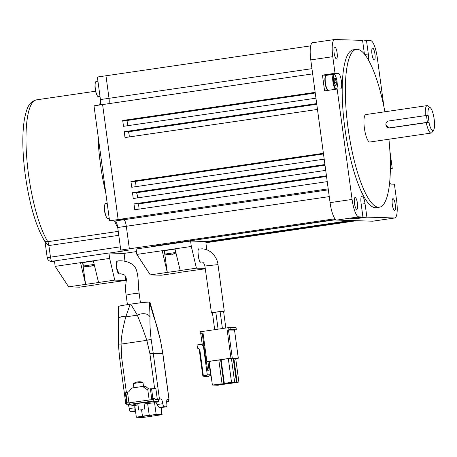<?xml version="1.0" encoding="UTF-8"?>
<svg xmlns="http://www.w3.org/2000/svg" width="457" height="457" viewBox="0 0 457 457"><rect width="100%" height="100%" fill="white"/><g stroke="black" fill="none" stroke-linecap="round" stroke-linejoin="round"><path stroke-width="0.69" d="M433.596 130.108L431.939 132.49A13.87 3.405 -98.3 0 1 431.151 133.061A13.87 3.405 -98.3 0 1 426.267 122.665L428.929 122.373A11.688 2.868 81.7 0 0 433.596 130.108A11.688 2.868 81.7 0 0 434.15 119.117A11.688 2.868 81.7 0 0 430.323 107.732A11.688 2.868 81.7 0 0 428.003 115.507L429.117 122.379L428.192 115.512L426.467 115.461L388.747 120.974A3.467 3.359 -88.2 0 0 389.101 127.869A3.467 3.359 -88.2 0 0 389.672 127.84L427.392 122.327L426.467 115.461M425.33 115.627A13.87 3.405 -98.3 0 1 427.141 105.607A13.87 3.405 -98.3 0 1 428.06 105.927L430.323 107.732M389.65 182.566A7.866 1.931 81.7 0 0 391.015 184.114L394.402 184.217L396.647 200.817A17.475 4.284 81.7 0 1 394.825 217.972A17.475 4.284 81.7 0 1 394.637 217.983L366.897 217.121L365.029 203.645A7.866 1.931 81.7 0 0 361.933 195.802A7.866 1.931 81.7 0 0 361.11 203.525L362.932 217.001L350.359 218.834L354.324 218.96L366.897 217.121M374.946 54.115A6.01 1.474 81.7 0 0 372.581 48.122A6.01 1.474 81.7 0 0 371.952 54.023A6.01 1.474 81.7 0 0 374.317 60.016A6.01 1.474 81.7 0 0 374.946 54.115M337.112 52.938A6.01 1.474 81.7 0 0 334.752 46.951A6.01 1.474 81.7 0 0 334.124 52.846A6.01 1.474 81.7 0 0 336.489 58.839A6.01 1.474 81.7 0 0 337.112 52.938M357.465 203.474A6.01 1.474 81.7 0 0 355.106 197.487A6.01 1.474 81.7 0 0 354.478 203.382A6.01 1.474 81.7 0 0 356.843 209.375A6.01 1.474 81.7 0 0 357.465 203.474M395.294 204.65A6.01 1.474 81.7 0 0 392.934 198.658A6.01 1.474 81.7 0 0 392.306 204.559A6.01 1.474 81.7 0 0 394.671 210.546A6.01 1.474 81.7 0 0 395.294 204.65M384.914 111.776A79.758 19.565 81.7 0 0 356.323 49.373A79.758 19.565 81.7 0 0 348.011 127.674A79.758 19.565 81.7 0 0 379.384 207.21A79.758 19.565 81.7 0 0 388.924 139.231M356.323 49.373L353.181 49.83A79.758 19.565 81.7 0 0 344.869 128.131A79.758 19.565 81.7 0 0 376.242 207.667L379.384 207.21M385.851 124.521L385.879 125.041L389.204 128.029L426.267 122.665M427.141 105.607L365.846 114.564A13.87 3.405 81.7 0 0 364.4 128.183A13.87 3.405 81.7 0 0 369.862 142.013L431.151 133.061M428.929 122.373L427.392 122.327M109.497 253.018L128.183 250.287L120.768 250.059L129.36 248.802L136.106 249.014L129.36 248.802L126.315 226.266A6.552 1.605 81.7 0 0 123.807 219.726L118.146 219.554L328.212 188.855M138.951 209.14A2.948 0.725 81.7 0 0 138.711 205.93A2.948 0.725 81.7 0 0 137.774 204.033L133.981 203.913L134.769 209.752L327.235 181.629M133.981 203.913L326.441 175.791M137.431 197.898A2.948 0.725 81.7 0 0 137.191 194.682A2.948 0.725 81.7 0 0 136.255 192.785L132.456 192.665L133.25 198.509L325.71 170.381M132.456 192.665L324.921 164.543M135.912 186.65A2.948 0.725 81.7 0 0 135.672 183.44A2.948 0.725 81.7 0 0 134.729 181.538L130.936 181.423L131.73 187.261L324.19 159.139M130.936 181.423L323.402 153.295M129.188 136.951A2.948 0.725 81.7 0 0 128.954 133.735A2.948 0.725 81.7 0 0 128.011 131.839L124.218 131.719L125.007 137.563L317.472 109.434M124.218 131.719L316.684 103.596M127.669 125.704A2.948 0.725 81.7 0 0 127.429 122.493A2.948 0.725 81.7 0 0 126.492 120.591L122.699 120.471L123.487 126.315L315.953 98.186M122.699 120.471L315.159 92.348M334.952 218.76L129.36 248.802L126.315 226.266A6.552 1.605 81.7 0 0 123.807 219.726L118.146 219.554L102.597 104.573L312.662 73.88M100.437 104.887A6.552 1.605 81.7 0 0 100.426 99.569L109.017 98.312A6.552 1.605 81.7 0 1 109.029 103.636A6.552 1.605 81.7 0 0 109.017 98.312L105.967 75.776L310.691 45.86M205.97 242.73L356.694 220.702M205.924 242.41L354.878 220.645M205.89 242.159L353.415 220.6M205.861 241.924L352.056 220.56M205.827 241.667L350.588 220.514M335.587 219.491L151.604 246.374L335.849 219.714M390.375 168.736L392.272 168.456L389.878 150.781M383.96 106.978L377.345 58.068A17.475 4.284 81.7 0 0 370.656 40.627L366.485 40.502L362.664 41.056M326.229 75.376A7.866 1.931 81.7 0 0 325.835 75.222L322.448 75.114L324.579 90.874L337.152 89.041L352.079 199.429A17.475 4.284 81.7 0 0 358.762 216.869L362.932 217.001M358.762 216.869L336.763 220.085L372.632 221.199L394.637 217.983M322.448 75.114L335.021 73.28L332.776 56.685L310.771 59.896L330.074 202.645L352.079 199.429M364.423 54.075A7.866 1.931 81.7 0 1 364.395 53.852L362.572 40.376L334.787 39.513A17.475 4.284 81.7 0 0 334.598 39.525A17.475 4.284 81.7 0 0 332.776 56.685M310.771 59.896A17.475 4.284 -98.3 0 1 312.594 42.741L334.598 39.525M394.825 217.972L372.821 221.188A17.475 4.284 -98.3 0 1 372.632 221.199M336.763 220.085A17.475 4.284 -98.3 0 1 330.074 202.645M392.272 168.456L390.375 168.502M368.405 59.987A7.866 1.931 81.7 0 0 368.308 53.972L366.485 40.502M337.152 89.041L340.511 88.955A7.866 1.931 81.7 0 0 340.596 88.949A7.866 1.931 81.7 0 0 341.39 81.06A7.866 1.931 81.7 0 0 338.409 73.383L335.021 73.28M361.207 204.205L365.029 203.645M354.324 218.96L354.226 218.269M388.976 127.863A3.467 3.359 -88.2 0 0 389.587 128.017M118.78 235.326L48.888 245.54A4.37 1.074 -98.3 0 0 47.785 241.684A76.045 18.657 81.7 0 1 28.534 174.523A76.045 18.657 81.7 0 1 36.457 99.86C29.802 101.734 27.254 105.773 24.507 118.643C22.045 133.53 22.307 152.358 25.289 175.14C29.522 204.742 36.04 226.832 44.843 241.416L47.785 241.684L118.243 231.385M120.768 250.059L117.723 227.523A6.552 1.605 81.7 0 0 115.215 220.982L109.554 220.805L94.005 105.83L102.597 104.573L118.146 219.554L109.554 220.805M100.426 99.569L97.375 77.033L105.967 75.776L109.017 98.312L311.96 68.659M54.457 261.061L52.115 261.404A4.37 1.074 -98.3 0 1 50.447 257.045L48.888 245.54L45.094 242.067L47.202 257.662L120.334 246.831M105.676 203.451A7.643 1.874 81.7 0 0 105.59 203.456A7.643 1.874 81.7 0 0 104.699 205.13A7.643 1.874 81.7 0 0 104.796 210.963A7.643 1.874 81.7 0 0 106.47 217.241A7.643 1.874 81.7 0 0 107.721 218.595A7.643 1.874 81.7 0 0 107.801 218.589L109.223 218.383M205.107 265.985L217.995 264.62C217.623 260.513 215.63 256.645 212.014 253.024C210.923 252.03 207.969 249.333 202.28 248.819L198.926 249.071A6.552 1.605 81.7 0 0 198.858 249.071A6.552 1.605 81.7 0 0 198.189 255.646A6.552 1.605 81.7 0 0 200.68 262.044A6.552 1.605 81.7 0 0 200.749 262.044L200.777 262.038M205.279 268.785L178.156 272.595M206.633 249.711L205.804 241.525L190.586 241.05L136.106 249.014L136.837 254.418L162.189 250.716L164.314 250.779L167.291 272.412L180.235 270.584L174.974 248.848L191.317 246.46L196.419 268.156L180.069 270.544M136.837 254.418L150.319 274.891L161.184 275.228L178.161 272.749M167.291 272.412L150.319 274.891M167.171 271.909L162.189 250.716L174.974 248.848M196.419 268.156L205.233 268.43M190.586 241.05L191.317 246.46M167.588 254.566L165.023 254.081L175.825 252.47M167.468 254.549L167.85 254.56L167.468 254.549A15.27 14.79 -88.2 0 0 169.576 254.6L170.044 254.503L169.461 254.132L172.3 254.201A15.27 14.79 -88.2 0 0 174.311 253.549L174.694 253.561A15.27 14.79 91.8 0 1 172.683 254.212L172.203 254.223M165.023 254.081L164.56 250.647L175.025 249.065M168.622 254.612A15.27 14.79 91.8 0 0 169.958 254.612L171.289 254.183M169.987 254.075L170.044 254.503L169.576 254.6M117.266 261.021A6.552 1.605 81.7 0 0 117.198 261.021A6.552 1.605 81.7 0 0 116.529 267.596A6.552 1.605 81.7 0 0 119.02 273.994A6.552 1.605 81.7 0 0 119.088 273.994M109.657 258.411L80.529 262.666L82.654 262.729L85.51 283.86L80.529 262.666L55.177 266.368L54.446 260.964L108.926 253.001L109.657 258.411L114.758 280.107L125.629 280.444L96.496 284.545M85.51 283.86L85.63 284.363L98.575 282.535L93.314 260.798M108.926 253.001L124.144 253.475L124.961 261.284M114.758 280.107L98.409 282.495M55.177 266.368L68.659 286.842L79.529 287.179L96.501 284.7M85.63 284.363L68.659 286.842M125.475 275.994L125.629 280.444M225.832 328.017L223.576 311.314L220.143 311.703M222.416 328.52L220.131 311.623L215.801 312.205L218.092 329.149M223.593 311.434L224.079 311.171C224.387 310.777 207.278 313.279 211.454 313.016L212.442 312.976M217.995 264.62L224.29 311.211M198.926 249.071C196.676 246.7 199.052 264.289 200.68 262.044L201.628 261.998C203.017 261.878 204.108 263.198 204.896 265.951L211.454 313.016M215.813 312.291L212.425 312.822L214.693 329.646M126.143 295.159L130.999 294.062L139.111 293.068C137.871 284.208 138.917 279.25 136.723 271.07C134.775 262.484 123.973 259.993 117.221 261.021L116.512 267.459L119.06 273.994C120.305 273.554 122.185 273.914 124.698 275.08C126.178 277.148 126.675 279.187 126.189 281.192L125.715 285.254C125.561 289.664 125.704 292.966 126.143 295.159L127.429 304.63M85.927 266.517L83.363 266.031L94.165 264.42M85.807 266.5L86.19 266.511L85.807 266.5A15.27 14.79 -88.2 0 0 87.915 266.551L88.384 266.454L87.801 266.083L90.64 266.151A15.27 14.79 -88.2 0 0 92.651 265.5L93.034 265.511A15.27 14.79 91.8 0 1 91.023 266.163L90.543 266.174M83.363 266.031L82.9 262.598L93.365 261.016M86.961 266.562A15.27 14.79 91.8 0 0 88.298 266.562L89.629 266.134M88.327 266.025L88.384 266.454L87.915 266.551M96.244 81.477A7.643 1.874 81.7 0 0 96.159 81.483A7.643 1.874 81.7 0 0 95.267 83.157A7.643 1.874 81.7 0 0 95.364 88.989A7.643 1.874 81.7 0 0 97.038 95.267A7.643 1.874 81.7 0 0 98.289 96.621A7.643 1.874 81.7 0 0 98.369 96.616L99.992 96.376M327.926 90.332L327.452 89.955A7.186 1.765 -98.3 0 1 325.601 85.682A7.186 1.765 -98.3 0 1 325.441 76.193L325.79 75.691A7.643 1.874 81.7 0 0 325.961 85.79A7.643 1.874 81.7 0 0 327.926 90.332A7.643 1.874 81.7 0 0 327.989 90.377M333.987 84.459A7.186 1.765 81.7 0 0 336.718 88.601A7.186 1.765 81.7 0 0 336.552 79.107A7.186 1.765 81.7 0 0 334.707 74.839A7.186 1.765 81.7 0 0 333.279 77.182A7.186 1.765 81.7 0 0 333.987 84.459M336.718 88.601L336.369 89.098A7.643 1.874 -98.3 0 1 336.318 89.161M335.489 89.281A7.643 1.874 -98.3 0 1 333.461 84.694A7.643 1.874 -98.3 0 1 333.724 74.28A7.643 1.874 -98.3 0 1 334.227 74.457L334.707 74.839M334.593 83.191A3.782 0.925 81.7 0 0 335.095 84.739A3.782 0.925 81.7 0 0 335.564 85.436A3.782 0.925 81.7 0 0 336.095 85.253A3.782 0.925 81.7 0 0 336.266 82.3A3.782 0.925 81.7 0 0 335.438 78.827A3.782 0.925 81.7 0 0 334.507 78.193A3.782 0.925 81.7 0 0 334.438 78.313A3.782 0.925 81.7 0 0 334.267 81.266A3.782 0.925 81.7 0 0 334.593 83.191M333.724 74.28L326.218 75.376A7.643 1.874 81.7 0 0 325.79 75.691M335.095 84.739L336.095 85.253L336.266 82.3L335.438 78.827L334.438 78.313M334.455 82.563L336.266 82.3M334.261 78.998L335.438 78.827M162.498 353.798L151.987 353.415A2.776 1.422 82.2 0 1 151.992 353.472L149.907 353.747L154.62 388.587M162.486 353.741L162.772 353.587L160.396 339.945L153.752 315.479A9.837 4.421 142.4 0 1 153.826 317.015C156.294 323.653 158.453 331.319 160.298 340.019M153.752 315.479L149.959 302.174L149.439 302.071C146.309 302.111 140.088 302.797 130.776 304.128L137.34 315.164L143.075 329.554L146.828 340.334A3.599 0.725 -14.8 0 1 151.198 339.734L153.261 353.375L162.789 353.672L168.947 399.224L167.468 399.178A5.158 1.268 81.7 0 0 167.416 399.184A5.158 1.268 81.7 0 0 166.822 403.817A3.33 0.817 -98.3 0 1 166.439 406.804A3.33 0.817 -98.3 0 1 166.405 406.804L164.04 406.73A3.33 0.817 -98.3 0 1 162.806 403.691A5.158 1.268 81.7 0 0 160.898 398.978L159.419 398.932L153.261 353.375L151.992 353.472M119.717 358.191L121.699 357.865L119.728 358.277M142.527 409.689L138.677 410.083L142.527 409.689M143.515 386.468L142.955 382.315L136.934 382.932L133.335 383.617L133.89 387.736M126.772 403.588L125.801 403.811L119.631 358.174L118.386 344.395L118.397 319.654A9.837 5.05 -156.4 0 1 125.784 316.855C122.647 328.709 121.088 337.786 121.105 344.092A3.599 0.451 -177 0 0 118.386 344.395M125.886 403.828L126.658 403.857M166.982 399.664L169.033 399.241L162.863 353.604L160.396 339.945M159.419 398.932L157.288 399.132L155.843 388.416L146.806 389.21A1.108 1.074 91.8 0 1 146.012 388.993L142.727 386.439L131.547 388.073L129.068 391.472A1.108 1.074 91.8 0 1 128.36 391.9L125.824 392.346L127.263 403.017M160.898 398.978L157.705 399.441A5.158 1.268 81.7 0 1 159.059 401.674L157.888 401.846C156.734 402.234 156.403 403.045 156.9 404.279L157.037 404.536C158.019 406.284 158.785 407.244 159.333 407.421L161.761 407.484M128.268 404.913A5.158 1.268 -98.3 0 1 129.28 408.592A3.33 0.817 81.7 0 0 130.508 411.631L132.873 411.706A3.33 0.817 81.7 0 0 132.907 411.706A3.33 0.817 81.7 0 0 132.941 411.694M134.746 405.496L131.913 405.639A5.158 1.268 81.7 0 0 131.702 405.022M126.715 403.137L125.327 392.877L125.881 392.78M119.1 306.504C117.523 306.321 121.214 305.556 130.171 304.219L125.784 316.855L137.34 315.164A9.837 6.564 -20.3 0 1 150.022 316.895L149.468 302.231L153.826 317.015M151.987 353.415L149.907 353.747L146.828 340.334L121.105 344.092L121.699 357.865L126.412 392.706M142.727 386.439L145.657 386.531L148.748 388.936M135.483 410.952L135.215 410.946C134.786 410.752 134.729 409.683 135.049 407.747L129.28 408.592M133.358 405.45L134.855 406.313M130.171 304.219L130.776 304.128M137.774 403.434L143.932 402.6M141.293 416.298L156.157 414.476L162.109 414.693L142.887 417.487L136.335 417.247L141.293 416.298M137.42 417.161L155.283 414.602L161.207 414.819L143.755 417.355L137.403 417.041M133.987 404.651L137.814 403.714M143.966 402.84L155.489 401.52L159.042 401.629M158.893 401.189L153.301 401.012L129.348 404.359L126.903 404.873L134.598 405.108M166.702 401.874L168.484 401.503L166.708 401.429M154.883 398.327L153.626 398.287L153.775 399.384L126.572 403.2L126.795 404.851M157.916 399.515L155.032 399.424M168.484 401.503L168.262 399.852L167.473 399.812M153.626 398.287L152.324 398.481M207.061 375.254L203.348 375.797L204.816 376.734L205.661 376.608L207.061 375.254A2.182 2.114 -88.1 0 0 207.192 374.129L203.376 345.852M205.661 376.608L208.535 376.688L206.341 376.894A1.091 1.057 91.9 0 1 206.158 376.905L204.673 376.854A1.091 1.057 -88.1 0 0 204.856 376.842L205.467 376.751A1.091 1.057 91.9 0 1 205.284 376.762L205.467 376.751M207.609 376.825L210.397 375.363A2.182 2.114 91.9 0 0 210.528 374.243L207.192 374.129M208.866 361.915L210.528 374.243M206.455 361.835L207.587 370.216L209.072 370.261L207.941 361.887M205.821 359.899A0.548 0.531 91.9 0 0 205.707 360.322L203.748 345.795M203.348 375.797L199.783 349.405L198.115 348.108L197.487 348.2L197.047 344.955L202.194 344.207M204.073 376.637L204.073 376.637A1.091 1.057 -88.1 0 0 204.673 376.854M197.487 348.2L198.264 348.228M203.502 376.191L203.097 375.877A1.091 1.057 -88.1 0 1 202.691 375.157L199.143 348.908M206.867 376.814L207.575 376.831M235.715 358.625L238.286 358.202L230.956 358.145L206.89 361.664L209.249 361.933M204.69 351.502L204.365 350.365M203.879 346.783L204.205 347.92M238.88 382.058L229.871 383.486L227.415 383.406L238.88 382.058L235.686 358.425L233.241 358.459M236.418 381.972L233.224 358.345L228.323 358.619L221.125 359.676L224.318 383.303L236.418 381.972L226.769 383.383L224.318 383.303M223.839 383.697L220.645 360.07L218.829 360.007L209.18 361.418L212.374 385.045L223.839 383.697L214.824 385.125L212.374 385.045M220.68 360.339L221.211 360.282M225.701 383.349L225.752 383.76L226.935 383.8L226.878 383.366M222.645 383.949L225.752 383.76M226.935 383.8L217.926 385.234L215.47 385.148L222.668 384.097M219.6 384.914L217.96 384.857L221.794 384.263L225.227 384.091L219.6 384.914L219.56 384.594M221.108 384.366L221.154 384.685M223.627 384.326L223.587 384.034M234.527 330.131L236.349 329.828L236.058 327.663L228.694 327.6L200.109 331.816L200.4 333.976L202.297 333.781M218.012 384.263L218.052 384.583L216.504 384.811L214.864 384.754L216.407 384.497M216.504 384.811L216.458 384.486M216.412 384.531L222.131 383.989L220.525 384.223L220.485 383.931M220.525 384.223L218.052 384.583M218.212 384.234L218.263 384.588M218.829 360.007L222.022 383.634M228.449 383.063L226.809 383.012L230.642 382.418L232.436 382.189L232.682 382.486L228.449 383.063L228.403 382.743M229.997 382.84L229.957 382.515M232.436 382.189L234.075 382.241L232.47 382.475M230.157 382.486L230.208 382.846M228.323 358.619L231.51 382.252M234.601 381.915L231.408 358.282M231.545 383.166L229.905 383.115L233.738 382.52L235.532 382.292L235.778 382.589L231.545 383.166L231.505 382.846M233.099 382.943L233.053 382.618M235.532 382.292L237.172 382.343L235.572 382.578M233.259 382.589L233.304 382.949M237.063 381.995L233.87 358.368M202.32 333.707L200.4 333.976M236.315 329.817L230.305 329.617L227.158 330.028L234.521 330.091L238.286 358.202M200.812 333.998L202.422 345.892L203.902 345.675M203.913 345.772L202.422 345.892M221.314 384.337L221.359 384.691M117.723 227.523L329.257 196.613M115.215 220.982L328.343 189.838M137.774 204.033L326.532 176.448M136.255 192.785L325.013 165.2M134.729 181.538L323.493 153.958M128.011 131.839L316.77 104.253M126.492 120.591L315.25 93.011M364.766 54.492L368.308 53.972M325.835 75.222L338.409 73.383M105.818 193.18A76.045 18.657 -98.3 0 1 100.409 164.017A76.045 18.657 -98.3 0 1 97.941 134.946M99.637 105.007A76.045 18.657 -98.3 0 1 100.563 100.837M117.763 227.82A76.045 18.657 -98.3 0 1 114.564 220.965M47.202 257.662A4.37 4.37 0 0 0 51.395 261.444A4.37 4.233 91.8 0 0 52.115 261.404L54.514 261.478M123.567 253.458L136.449 251.573L123.59 253.458M169.484 253.229A15.292 3.753 81.7 0 0 170.193 254.041M170.672 253.966L170.747 254.526M87.824 265.18A15.292 3.753 81.7 0 0 88.532 265.991M89.012 265.917L89.086 266.477M162.806 403.691L157.037 404.536M159.333 407.421L164.04 406.73M161.698 407.495L166.405 406.804M152.878 398.395L151.581 388.821M150.376 388.781L151.821 399.452M127.469 392.032L128.92 402.743M149.142 399.789L147.697 389.078M151.198 339.734C150.147 331.062 149.753 323.453 150.022 316.895M132.873 411.706L135.535 411.317L132.907 411.706M135.215 410.946L130.508 411.631M147.862 389.056L146.012 388.993M141.579 409.826L142.43 416.138M156.74 402.84L154.575 402.777A1.108 1.074 91.8 0 1 155.489 401.52M156.157 414.476L154.575 402.777L147.64 403.497L147.405 402.366M149.222 415.202L147.64 403.497L144.121 403.982M137.968 404.868L134.752 405.548L133.89 404.634A1.108 1.074 -88.2 0 0 133.752 404.645M129.348 404.359L129.125 402.714M149.148 401.469L148.925 399.818M153.301 401.012L153.078 399.367M168.376 401.48L168.153 399.835M160.927 407.467L161.898 414.653M143.755 417.355L143.578 416.019M151.461 414.945L151.667 416.453M157.865 415.493L157.756 414.682M389.672 127.84L390.644 127.869M206.341 376.894L204.856 376.842M201.211 333.821L200.914 331.662M206.89 361.664L203.097 333.547M227.158 330.028L230.956 358.145M228.694 327.6L228.986 329.765M230.305 329.617L230.014 327.458M232.276 358.002L228.477 329.885M36.457 99.86L95.553 91.223M51.395 261.444L54.526 261.541M45.094 242.067L44.843 241.416M106.47 217.241C104.59 213.39 104.002 209.357 104.699 205.13M107.172 203.228L105.59 203.456M172.318 254.298L175.956 253.018M170.004 254.069L170.067 254.52M140.436 302.842L139.111 293.063M90.657 266.248L94.296 264.969M88.344 266.02L88.407 266.471M97.038 95.267C95.159 91.417 94.57 87.384 95.267 83.157M97.941 81.226L96.159 81.483M137.763 403.331L138.677 410.083M161.732 407.49L166.439 406.804M143.921 402.497L144.835 409.249M118.586 306.401L118.397 319.654M133.347 383.6C136.346 381.715 139.545 381.287 142.932 382.303M161.132 407.478L162.109 414.693M134.752 405.548L136.335 417.247M389.101 127.869L390.364 127.909M236.058 327.663L236.349 329.828M234.521 330.091L238.32 358.208M202.285 333.701L206.084 361.818"/></g></svg>

